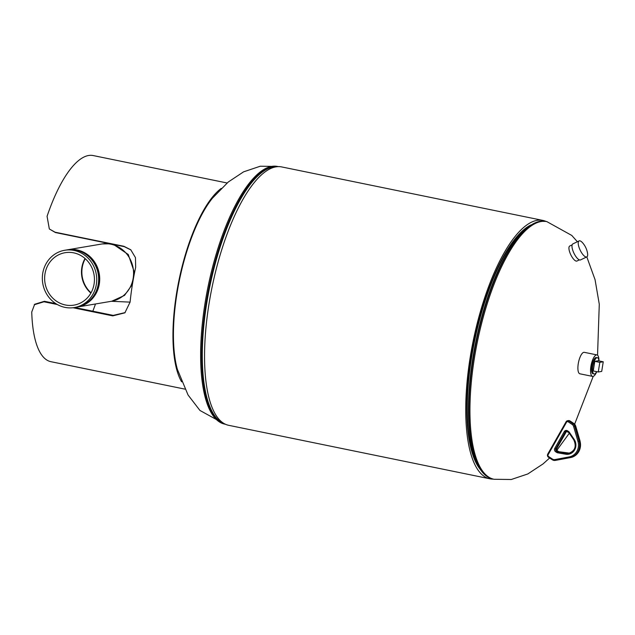 <?xml version="1.0" encoding="UTF-8"?>
<svg xmlns="http://www.w3.org/2000/svg" width="635" height="635" viewBox="0 0 635 635"><rect width="100%" height="100%" fill="white"/><g stroke="black" fill="none" stroke-linecap="round" stroke-linejoin="round"><path stroke-width="0.95" d="M545.989 221.432A131.882 44.037 101.6 0 0 542.822 220.401L281.638 166.918A131.882 44.037 101.6 0 0 209.002 303.927A131.882 44.037 101.6 0 0 228.727 425.323L489.91 478.806A131.882 44.037 101.6 0 0 493.228 479.108M542.822 220.401A131.882 44.037 101.6 0 0 470.186 357.41A131.882 44.037 101.6 0 0 489.91 478.806M471.146 357.251A129.143 43.124 101.6 0 0 480.584 469.781A129.143 43.124 -78.4 0 1 474.123 340.955A129.143 43.124 -78.4 0 1 530.701 225.036A129.143 43.124 101.6 0 0 471.146 357.251M596.376 357.489A8.326 2.778 101.6 0 0 591.836 366.149A8.326 2.778 101.6 0 0 593.034 373.801M598.956 360.902A10.962 3.659 101.6 0 0 596.948 354.917A10.962 3.659 101.6 0 0 590.915 366.3A10.962 3.659 101.6 0 0 592.55 376.388A10.962 3.659 101.6 0 0 596.749 371.673M596.948 354.917L584.295 352.33A10.962 3.659 101.6 0 0 578.263 363.712A10.962 3.659 101.6 0 0 579.898 373.801L592.55 376.388M598.892 360.886A8.326 2.778 101.6 0 0 597.408 357.695A8.326 2.778 101.6 0 0 592.828 366.347A8.326 2.778 101.6 0 0 594.066 374.015A8.326 2.778 101.6 0 0 596.686 371.666M594.789 361.339L593.249 370.959L598.273 371.991L601.71 371.404L603.25 361.783L598.233 360.751L594.789 361.339L599.813 362.363L598.273 371.991M603.25 361.783L599.813 362.363M572.143 244.864L569.746 246.015A8.326 2.857 64.3 0 0 570.444 254.016A8.326 2.857 64.3 0 0 576.977 261.025L579.374 259.874M102.211 243.943L110.292 243.784M113.498 244.435L128.262 254.5L134.525 272.733M91.035 292.822A26.591 24.852 80.4 0 1 82.209 267.589A26.591 24.852 80.4 0 1 85.265 258.707M132.437 284.282L124.531 295.402L111.768 301.228M92.805 297.053A28.297 26.456 -99.6 0 0 98.639 283.758A28.297 26.456 -99.6 0 0 85.542 254.127M85.034 258.501A26.591 24.852 -99.6 0 0 81.82 267.652A26.591 24.852 -99.6 0 0 90.876 293.084M94.091 283.94A26.591 24.852 -99.6 0 0 65.103 252.698A26.591 24.852 -99.6 0 0 44.982 273.883A26.591 24.852 -99.6 0 0 73.97 305.125A26.591 24.852 -99.6 0 0 94.091 283.94M76.827 307.126A29.043 27.146 -99.6 0 0 77.351 307.038A29.043 27.146 -99.6 0 0 99.33 283.901A29.043 27.146 -99.6 0 0 67.667 249.769A29.043 27.146 -99.6 0 0 67.143 249.865M77.351 307.038L111.212 301.315A29.043 27.146 -99.6 0 0 133.191 278.17A29.043 27.146 -99.6 0 0 101.536 244.046L67.667 249.769M42.72 273.415A29.043 27.146 -99.6 0 0 74.382 307.546A29.043 27.146 -99.6 0 0 96.353 284.401A29.043 27.146 -99.6 0 0 64.699 250.277A29.043 27.146 -99.6 0 0 42.72 273.415M74.382 307.546L76.295 307.221A29.043 27.146 -99.6 0 0 98.274 284.075A29.043 27.146 -99.6 0 0 66.611 249.952L64.699 250.277M586.502 256.992A8.874 3.04 -115.7 0 1 579.834 249.436A8.874 3.04 -115.7 0 1 579.088 240.911A8.874 3.04 -115.7 0 1 579.374 240.816A8.874 3.04 -115.7 0 1 582.755 242.975A21.209 21.209 0 0 1 587.462 252.746A8.874 3.04 -115.7 0 1 586.796 256.905A8.874 3.04 -115.7 0 1 586.502 256.992M586.796 256.905L580.557 259.905A8.874 3.04 -115.7 0 1 573.595 252.436A8.874 3.04 -115.7 0 1 572.849 243.911L579.088 240.911M95.496 303.974A103.95 34.711 -78.4 0 1 92.821 311.206M177.443 369.578A103.95 34.711 -78.4 0 1 212.542 198.056M227.1 182.983L93.154 155.551A105.212 35.131 -78.4 0 0 88.567 155.504A105.212 35.131 -78.4 0 0 47.069 216.321L49.332 228.973L55.428 232.545L124.246 246.642L130.953 249.96M125.151 312.595L113.236 315.389L74.692 307.491M55.848 303.633L44.426 301.292L34.671 304.26L31.75 311.999A105.212 35.131 -78.4 0 0 50.943 361.696L184.896 389.12M181.626 381.825A105.212 35.131 -78.4 0 1 178.919 280.503A105.212 35.131 -78.4 0 1 221.234 188.405M49.332 228.973L55.078 232.204L123.896 246.293L130.754 249.769L135.461 257.627L135.676 267.279A105.212 35.131 101.6 0 0 130.104 302.07L124.889 312.833L112.76 315.873L73.017 307.737M57.333 304.522L43.942 301.784L34.234 304.752M549.616 458.01L543.06 463.907L527.812 473.956L511.278 479.496L494.054 479.274A131.508 43.91 -78.4 0 1 475.805 349.925A131.508 43.91 -78.4 0 1 541.083 221.536A131.508 43.91 -78.4 0 1 546.814 221.599L571.786 235.45L577.382 241.729M478.742 466.955A129.373 43.196 -78.4 0 1 474.591 341.051A129.373 43.196 -78.4 0 1 527.891 226.909L530.003 225.488A131.286 43.839 -78.4 0 0 475.909 341.32A131.286 43.839 -78.4 0 0 480.123 469.09L478.742 466.955M494.054 479.274L493.022 479.06A131.508 43.91 -78.4 0 1 474.774 349.71A131.508 43.91 -78.4 0 1 540.052 221.321A131.508 43.91 -78.4 0 1 545.783 221.385L546.814 221.599M271.764 166.386A131.508 43.91 101.6 0 0 206.486 294.775A131.508 43.91 101.6 0 0 224.734 424.124L225.56 424.299A131.508 43.91 101.6 0 1 207.581 294.672A131.508 43.91 101.6 0 1 272.796 166.6A131.508 43.91 101.6 0 1 278.313 166.624L277.495 166.449A131.508 43.91 101.6 0 0 271.764 166.386M276.852 166.719A131.286 43.839 101.6 0 0 273.304 166.934A131.286 43.839 101.6 0 0 208.74 291.886A131.286 43.839 101.6 0 0 224.242 423.632M556.077 460.264A4.381 4.096 -99.6 0 0 556.141 460.256A4.381 4.096 -99.6 0 0 556.204 460.24L555.284 460.399A4.381 4.096 80.4 0 1 552.386 459.796L556.141 460.256L570.595 457.565L555.284 460.399L554.815 459.589L569.206 456.914A12.271 11.478 -99.6 0 0 577.969 441.452L573.603 426.426A3.508 3.278 -99.6 0 0 572.151 424.426L568.206 421.831A1.318 1.23 -99.6 0 0 566.515 422.251L548.132 454.7A1.318 1.23 -99.6 0 0 548.561 456.509L552.498 459.105A3.508 3.278 -99.6 0 0 554.815 459.589M552.291 459.732L548.386 457.192L548.561 456.509M548.346 457.136A2.191 2.048 80.4 0 1 547.68 454.287M552.498 459.105L552.323 459.788L548.386 457.192L547.672 454.215L566.063 421.831M579.985 441.031L580.041 441C581.557 449.564 578.414 455.081 570.595 457.565L570.595 457.565A13.152 12.295 -99.6 0 0 579.977 441.007L575.612 425.982A4.381 4.096 -99.6 0 0 573.794 423.481L569.857 420.886L568.936 421.037L572.873 423.632A4.381 4.096 80.4 0 1 574.691 426.133L579.056 441.158A13.152 12.295 80.4 0 1 569.674 457.724L569.206 456.914M569.952 420.949L569.857 420.886A2.191 2.048 -99.6 0 0 568.436 420.576L567.515 420.735A2.191 2.048 80.4 0 1 568.936 421.037L568.206 421.831M548.132 454.7L547.672 454.215L566.118 421.735A2.191 2.048 80.4 0 1 567.515 420.735L566.063 421.767L566.515 422.251M573.889 423.545L572.151 424.426M575.62 426.006L573.603 426.426M568.436 420.576L569.913 420.894L573.857 423.489L575.675 425.974L580.041 441L577.969 441.452M554.815 448.286L564.277 431.594A2.524 2.357 80.4 0 1 567.515 430.8L568.571 431.49A2.524 2.357 80.4 0 1 569.262 432.173L574.159 439.372A9.509 8.89 80.4 0 1 574.643 449.882A9.509 8.89 80.4 0 1 565.753 454.215L557.578 452.795A2.524 2.357 80.4 0 1 556.697 452.445L555.641 451.755A2.524 2.357 80.4 0 1 554.815 448.286L555.831 448.699A1.643 1.54 -99.6 0 0 556.363 450.961L557.419 451.652A1.643 1.54 -99.6 0 0 557.998 451.882L566.174 453.295A8.636 8.072 -99.6 0 0 568.738 453.303A8.636 8.072 -99.6 0 0 573.81 439.825L574.159 439.372M568.857 432.554A1.643 1.54 -99.6 0 0 568.452 432.181L568.571 431.49M573.754 439.753L568.841 432.618L569.262 432.173M569.19 453.207A8.636 8.072 80.4 0 1 567.095 453.144L566.174 453.295L565.753 454.215M567.166 453.152L558.919 451.723L557.998 451.882L557.578 452.795M558.983 451.739L558.919 451.723A1.643 1.54 80.4 0 1 558.34 451.501L556.697 452.445M569.658 453.144L558.951 451.723L557.284 450.802L555.641 451.755M557.379 450.866L557.284 450.802A1.643 1.54 80.4 0 1 556.752 448.54L555.831 448.699L565.285 432.006L566.206 431.848A1.643 1.54 80.4 0 1 566.801 431.26M558.435 451.556L557.347 450.81L556.752 448.54L566.269 431.76M567.301 431.427A1.643 1.54 -99.6 0 0 565.285 432.006L564.277 431.594M568.357 432.117L567.333 431.475L567.515 430.8M567.253 431.101L566.269 431.816L556.808 448.445M556.204 460.24L570.595 457.565M113.236 315.389L112.76 315.873M44.426 301.292L43.942 301.784M493.022 479.06C488.037 477.996 483.735 474.67 480.123 469.09M545.783 221.385L539.766 221.313L530.003 225.488M586.803 256.897L595.051 279.646L599.281 304.244L597.543 355.211M593.209 376.357L574.643 424.148M569.285 433.268L556.839 450.271M277.495 166.449L260.271 166.227L243.594 171.839L228.243 182.023L212.439 198.183M177.379 369.348L188.055 394.994L199.946 410.456L224.734 424.124M107.934 243.3L103.108 243.792M130.096 302.125L111.411 301.284M566.333 431.26L568.841 432.618L573.746 439.817C576.707 446.421 575.04 450.921 568.738 453.303"/></g></svg>
